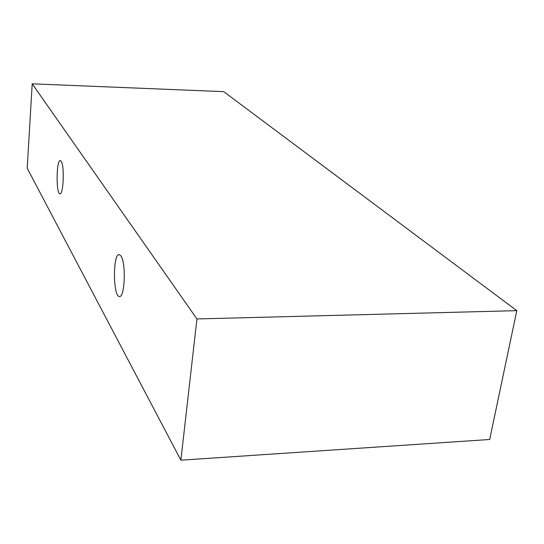 <?xml version="1.0" encoding="UTF-8"?>
<svg xmlns="http://www.w3.org/2000/svg" width="544" height="544" viewBox="0 0 544 544"><rect width="100%" height="100%" fill="white"/><g stroke="black" fill="none" stroke-linecap="round" stroke-linejoin="round"><path stroke-width="0.82" d="M180.873 460.183L489.675 439.491L516.8 310.651L223.713 91.657L32.212 83.817L27.2 168.218L180.873 460.183L196.935 318.954L516.8 310.651M196.935 318.954L32.212 83.817M61.22 161.255C64.607 165.648 63.492 194.793 60.003 193.773C55.916 194.439 56.263 159.793 60.336 160.562L61.22 161.255M120.972 256C126.133 262.942 124.862 297.616 119.524 296.487C113.043 297.432 112.656 253.776 119.143 254.592L120.972 256"/></g></svg>

